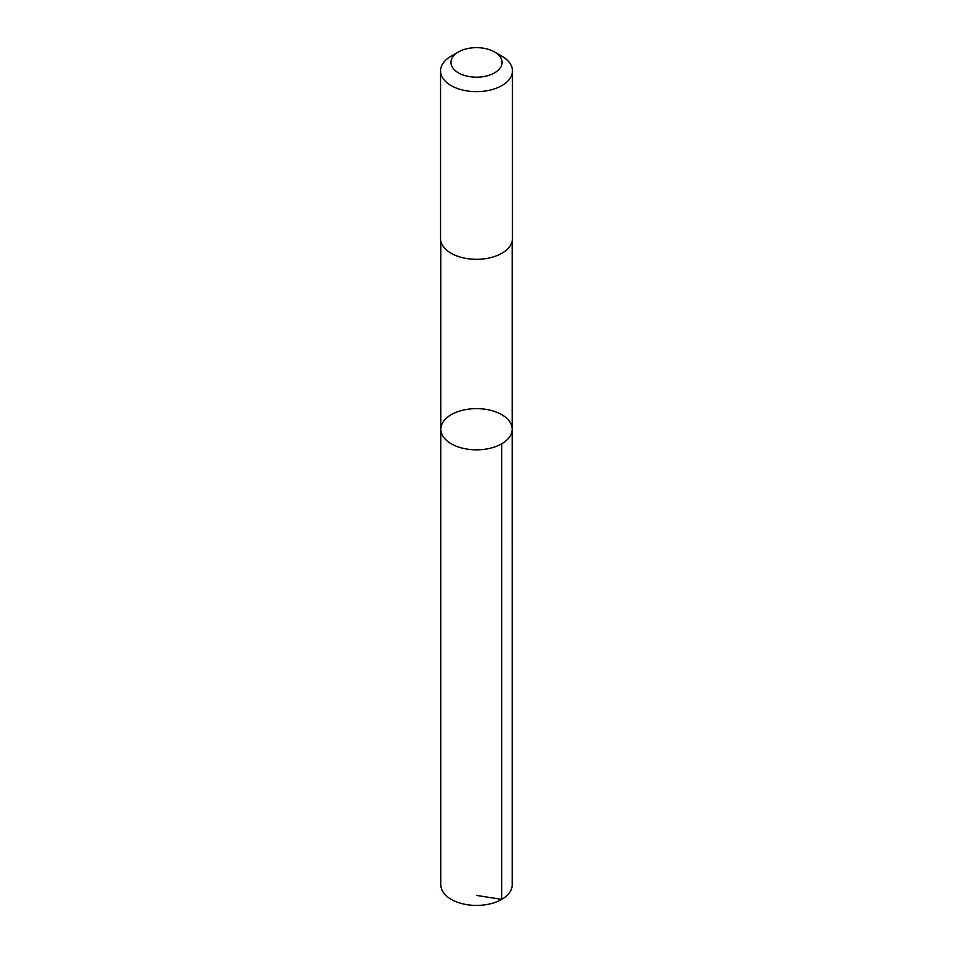 <?xml version="1.0" encoding="UTF-8"?>
<svg xmlns="http://www.w3.org/2000/svg" width="953" height="953" viewBox="0 0 953 953"><rect width="100%" height="100%" fill="white"/><g stroke="black" fill="none" stroke-linecap="round" stroke-linejoin="round"><path stroke-width="1.43" d="M473.605 408.694A35.678 20.597 180 0 1 512.178 429.231A35.678 20.597 180 0 1 476.5 449.828A35.678 20.597 180 0 1 440.822 429.231A35.678 20.597 180 0 1 473.605 408.694M440.81 884.813A35.69 20.597 0 0 0 479.395 905.35A35.69 20.597 0 0 0 512.19 884.813L512.178 429.231A35.678 20.597 180 0 1 476.5 449.828A35.678 20.597 180 0 1 440.822 429.231L440.81 884.813M458.417 51.974L451.079 56.215A35.952 20.763 0 0 0 440.548 70.891L440.548 238.56A35.952 20.763 0 0 0 479.419 259.252A35.952 20.763 0 0 0 512.452 238.56L512.452 70.891A35.952 20.763 0 0 0 501.921 56.215L494.583 51.974A25.576 14.771 0 0 0 458.417 51.974A25.576 14.771 0 0 0 453.294 68.616A25.576 14.771 0 0 0 478.573 77.133A25.576 14.771 0 0 0 500.504 67.508A25.576 14.771 0 0 0 494.583 51.974M440.548 70.891A35.952 20.763 0 0 0 479.419 91.583A35.952 20.763 0 0 0 512.452 70.891M476.5 895.415L501.731 899.382L501.731 443.8M440.822 241.121L440.822 429.231M512.178 241.121L512.178 429.231"/></g></svg>
